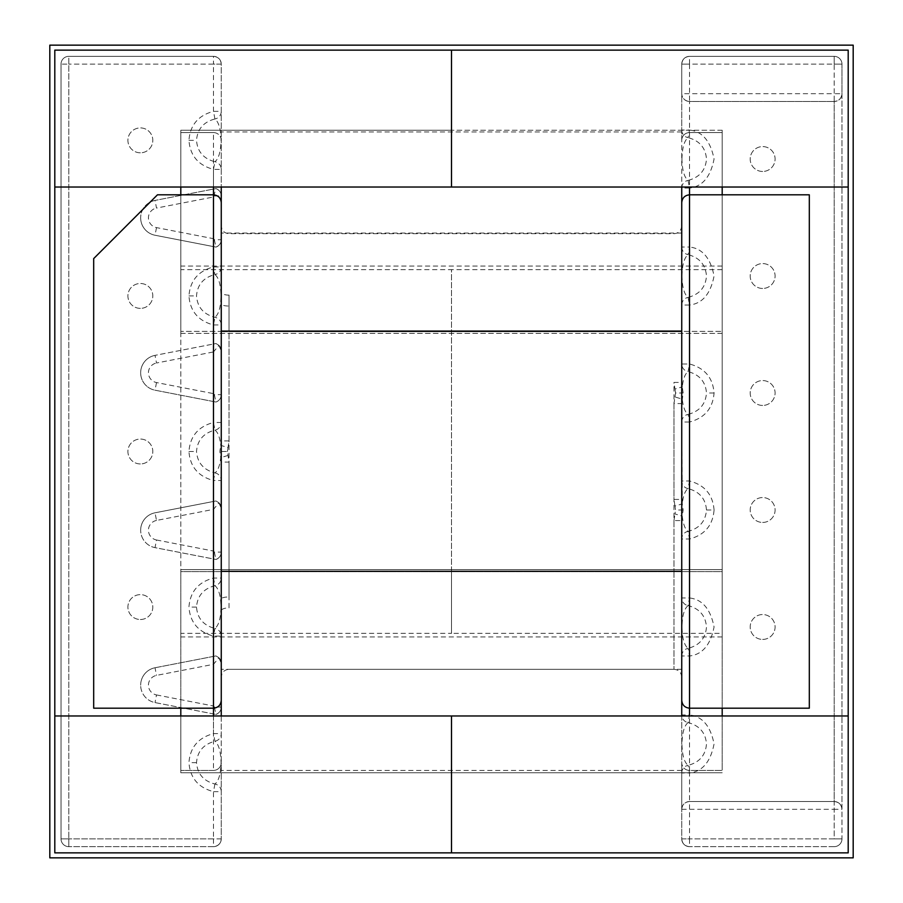 <?xml version="1.0" encoding="UTF-8"?>
<svg xmlns="http://www.w3.org/2000/svg" width="903" height="903" viewBox="0 0 903 903"><rect width="100%" height="100%" fill="white"/><g stroke="black" fill="none" stroke-linecap="round" stroke-linejoin="round"><path stroke-width="0.68" stroke-dasharray="4.51 3.39" d="M229.035 440.912L221.258 440.912L221.258 422.491A7.777 7.766 180 0 1 214.925 430.121L213.48 422.491C198.299 426.543 190.115 436.217 188.941 451.5C190.115 466.783 198.299 476.457 213.48 480.509L214.925 472.879A7.777 7.766 180 0 1 221.258 480.509L221.258 331.706L221.258 440.912L219.858 451.5L220.75 457.64C219.79 465.801 217.849 470.892 214.925 472.879C203.536 469.887 197.407 462.765 196.515 451.5C197.407 440.235 203.536 433.113 214.925 430.121C217.849 432.108 219.79 437.199 220.75 445.36L228.019 447.561L229.035 440.912L229.035 331.706L673.965 331.706L229.035 331.706L229.035 295.134A7.777 2.901 180 0 1 221.258 292.233L221.258 64.124L68.797 64.124L213.48 64.124L213.48 111.351C198.299 115.403 190.115 125.065 188.941 140.36C190.115 155.643 198.299 165.317 213.48 169.369L214.925 161.739C203.536 158.747 197.407 151.625 196.515 140.36C197.407 129.095 203.536 121.973 214.925 118.982C218.718 121.973 220.761 129.095 221.054 140.36C220.761 151.625 218.718 158.747 214.925 161.739A7.777 7.766 -0 0 1 221.258 169.369L213.48 169.369L213.48 189.066L215.964 188.592L155.023 200.421L213.48 189.066M140.36 619.514A12.45 12.45 0 0 0 152.81 607.076A12.45 12.45 0 0 0 140.36 594.625A12.45 12.45 0 0 0 127.91 607.076A12.45 12.45 0 0 0 140.36 619.514A12.45 12.45 0 0 0 152.81 607.076A12.45 12.45 0 0 0 140.36 594.625A12.45 12.45 0 0 0 127.91 607.076A12.45 12.45 0 0 0 140.36 619.514M762.64 522.442A12.45 12.45 0 0 0 775.09 509.992A12.45 12.45 0 0 0 762.64 497.553A12.45 12.45 0 0 0 750.19 509.992A12.45 12.45 0 0 0 762.64 522.442A12.45 12.45 0 0 0 775.09 509.992A12.45 12.45 0 0 0 762.64 497.553A12.45 12.45 0 0 0 750.19 509.992A12.45 12.45 0 0 0 762.64 522.442M762.64 639.426A12.45 12.45 0 0 0 775.09 626.987A12.45 12.45 0 0 0 762.64 614.537A12.45 12.45 0 0 0 750.19 626.987A12.45 12.45 0 0 0 762.64 639.426A12.45 12.45 0 0 0 775.09 626.987A12.45 12.45 0 0 0 762.64 614.537A12.45 12.45 0 0 0 750.19 626.987A12.45 12.45 0 0 0 762.64 639.426M683.142 509.992L675.568 509.992L674.981 506.052L682.25 503.863L683.142 509.992L682.25 516.132C683.21 524.304 685.151 529.384 688.075 531.37C699.464 528.39 705.593 521.257 706.485 509.992C705.593 498.727 699.464 491.604 688.075 488.613C685.151 490.611 683.21 495.691 682.25 503.863L681.742 403.585L683.142 393.008L682.25 386.868C683.21 378.696 685.151 373.616 688.075 371.63C699.464 374.61 705.593 381.743 706.485 393.008C705.593 404.273 699.464 411.396 688.075 414.387C685.151 412.389 683.21 407.309 682.25 399.137L674.981 396.948L673.965 403.585L681.742 403.585L681.742 499.415L673.965 499.415L673.965 403.585M213.48 501.458L155.023 512.802L215.964 500.973L213.48 501.458L213.48 480.509L221.258 480.509L221.258 578.055A7.777 7.766 180 0 1 214.925 585.697C203.536 588.677 197.407 595.811 196.515 607.076C197.407 618.341 203.536 625.463 214.925 628.443C218.718 625.463 220.761 618.341 221.054 607.076C220.761 595.811 218.718 588.677 214.925 585.697L213.48 578.055L213.48 558.98L215.964 559.465L155.023 547.636A17.733 17.733 0 0 1 140.665 530.219A17.733 17.733 0 0 0 155.023 547.636L213.48 558.98M229.035 295.134L229.035 607.866A7.777 2.901 180 0 0 221.258 610.767L221.258 733.631A7.777 7.766 0 0 1 214.925 741.261C203.536 744.253 197.407 751.375 196.515 762.64C197.407 773.905 203.536 781.027 214.925 784.018C218.718 781.027 220.761 773.905 221.054 762.64C220.761 751.375 218.718 744.253 214.925 741.261L213.48 733.631L213.48 713.934L215.964 714.408L155.023 702.579A17.733 17.733 0 0 1 140.665 685.163A17.733 17.733 0 0 0 155.023 702.579L213.48 713.934M706.485 509.992L714.059 509.992C712.885 525.286 704.701 534.948 689.52 539.012L681.742 539.012A7.777 7.766 -0 0 1 688.075 531.37L689.52 539.012L689.52 597.967C702.376 599.411 710.548 609.085 714.059 626.987C710.548 644.889 702.376 654.562 689.52 655.996L689.52 714.962C702.376 716.395 710.548 726.068 714.059 743.97C710.548 761.872 702.376 771.546 689.52 772.979L689.52 801.537L834.203 801.537C838.898 802.033 841.483 804.618 841.98 809.314L841.98 838.876A7.777 7.777 0 0 1 834.203 846.653L689.52 846.653L834.203 846.653A7.777 7.777 0 0 0 841.98 838.876A7.777 7.777 0 0 1 834.203 846.653A7.777 7.777 0 0 0 841.98 838.876L841.98 64.124A7.777 7.777 0 0 0 834.203 56.347L689.52 56.347L834.203 56.347A7.777 7.777 0 0 1 841.98 64.124A7.777 7.777 0 0 0 834.203 56.347A7.777 7.777 0 0 1 841.98 64.124L841.98 93.686C841.483 98.382 838.898 100.967 834.203 101.463L834.203 801.537L689.52 801.537A7.777 7.777 0 0 0 681.742 809.314L681.742 715.966M688.075 722.592C684.282 725.583 682.239 732.705 681.946 743.97C682.239 755.235 684.282 762.369 688.075 765.349C699.464 762.369 705.593 755.235 706.485 743.97C705.593 732.705 699.464 725.583 688.075 722.592L689.52 714.962L681.742 714.962A7.777 7.766 180 0 0 688.075 722.592M688.075 605.608C684.282 608.588 682.239 615.722 681.946 626.987C682.239 638.252 684.282 645.374 688.075 648.365C699.464 645.374 705.593 638.252 706.485 626.987C705.593 615.722 699.464 608.588 688.075 605.608L689.52 597.967L681.742 597.967A7.777 7.766 180 0 0 688.075 605.608M140.36 152.81A12.45 12.45 0 0 1 127.91 140.36A12.45 12.45 0 0 1 140.36 127.91A12.45 12.45 0 0 1 152.81 140.36A12.45 12.45 0 0 1 140.36 152.81A12.45 12.45 0 0 1 127.91 140.36A12.45 12.45 0 0 1 140.36 127.91A12.45 12.45 0 0 1 152.81 140.36A12.45 12.45 0 0 1 140.36 152.81M140.36 308.374A12.45 12.45 0 0 1 127.91 295.924A12.45 12.45 0 0 1 140.36 283.486A12.45 12.45 0 0 1 152.81 295.924A12.45 12.45 0 0 1 140.36 308.374A12.45 12.45 0 0 1 127.91 295.924A12.45 12.45 0 0 1 140.36 283.486A12.45 12.45 0 0 1 152.81 295.924A12.45 12.45 0 0 1 140.36 308.374M140.36 463.95A12.45 12.45 0 0 1 127.91 451.5A12.45 12.45 0 0 1 140.36 439.05A12.45 12.45 0 0 1 152.81 451.5A12.45 12.45 0 0 1 140.36 463.95A12.45 12.45 0 0 1 127.91 451.5A12.45 12.45 0 0 1 140.36 439.05A12.45 12.45 0 0 1 152.81 451.5A12.45 12.45 0 0 1 140.36 463.95M762.64 405.447A12.45 12.45 0 0 1 750.19 393.008A12.45 12.45 0 0 1 762.64 380.558A12.45 12.45 0 0 1 775.09 393.008A12.45 12.45 0 0 1 762.64 405.447A12.45 12.45 0 0 1 750.19 393.008A12.45 12.45 0 0 1 762.64 380.558A12.45 12.45 0 0 1 775.09 393.008A12.45 12.45 0 0 1 762.64 405.447M762.64 288.463A12.45 12.45 0 0 1 750.19 276.013A12.45 12.45 0 0 1 762.64 263.574A12.45 12.45 0 0 1 775.09 276.013A12.45 12.45 0 0 1 762.64 288.463A12.45 12.45 0 0 1 750.19 276.013A12.45 12.45 0 0 1 762.64 263.574A12.45 12.45 0 0 1 775.09 276.013A12.45 12.45 0 0 1 762.64 288.463M762.64 171.468A12.45 12.45 0 0 1 750.19 159.03A12.45 12.45 0 0 1 762.64 146.579A12.45 12.45 0 0 1 775.09 159.03A12.45 12.45 0 0 1 762.64 171.468A12.45 12.45 0 0 1 750.19 159.03A12.45 12.45 0 0 1 762.64 146.579A12.45 12.45 0 0 1 775.09 159.03A12.45 12.45 0 0 1 762.64 171.468M213.48 401.542L155.023 390.198A17.733 17.733 0 0 1 140.665 372.781A17.733 17.733 0 0 0 155.023 390.198L215.964 402.027L213.48 401.542L213.48 422.491L221.258 422.491L221.258 324.945A7.777 7.766 180 0 0 214.925 317.303C203.536 314.323 197.407 307.189 196.515 295.924C197.407 284.659 203.536 277.537 214.925 274.557C218.718 277.537 220.761 284.659 221.054 295.924C220.761 307.189 218.718 314.323 214.925 317.303L213.48 324.945L213.48 344.02L215.964 343.535L155.023 355.364L213.48 344.02M714.059 509.992C712.885 494.709 704.701 485.035 689.52 480.983L681.742 480.983A7.777 7.766 0 0 0 688.075 488.613L689.52 480.983L689.52 422.017L681.742 422.017A7.777 7.766 -0 0 1 688.075 414.387L689.52 422.017C704.701 417.965 712.885 408.291 714.059 393.008C712.885 377.714 704.701 368.052 689.52 363.988L681.742 363.988A7.777 7.766 0 0 0 688.075 371.63L689.52 363.988L689.52 305.033C702.376 303.589 710.548 293.915 714.059 276.013C710.548 258.111 702.376 248.438 689.52 247.004L689.52 188.038C702.376 186.605 710.548 176.932 714.059 159.03C710.548 141.128 702.376 131.454 689.52 130.021L689.52 101.463L834.203 101.463L689.52 101.463A7.777 7.777 0 0 1 681.742 93.686L681.742 669.304L681.742 331.085L681.742 571.294L221.258 571.294L221.258 715.966M140.665 217.837A17.733 17.733 0 0 0 155.023 235.243A17.733 17.733 0 0 1 155.023 200.421A17.733 17.733 0 0 0 140.665 217.837A17.733 17.733 0 0 1 155.023 200.421L156.512 208.062L213.48 196.989L213.48 238.674L156.512 227.612A9.956 9.956 0 0 1 156.512 208.062M681.946 159.03C682.239 147.765 684.282 140.631 688.075 137.651C699.464 140.631 705.593 147.765 706.485 159.03C705.593 170.295 699.464 177.417 688.075 180.408C684.282 177.417 682.239 170.295 681.946 159.03M681.946 276.013C682.239 264.748 684.282 257.626 688.075 254.635C699.464 257.626 705.593 264.748 706.485 276.013C705.593 287.278 699.464 294.412 688.075 297.392C684.282 294.412 682.239 287.278 681.946 276.013M196.515 607.076L188.941 607.076C190.115 591.781 198.299 582.108 213.48 578.055L221.258 578.055L221.258 598.994A7.777 2.032 180 0 1 229.035 596.951L229.035 571.294L673.965 571.294L673.965 520.579L681.742 520.579L682.25 516.132L674.981 513.942L675.568 509.992M221.258 331.706L221.258 225.919L221.258 331.706L229.035 331.706L221.258 331.706M213.48 187.034L213.48 132.583A7.777 7.777 0 0 1 221.258 140.36L221.258 700.412C220.942 704.983 218.345 707.58 213.48 708.189L180.803 708.189L180.803 132.583L213.48 132.583A7.777 7.777 0 0 1 221.258 140.36L221.258 64.124C220.761 59.44 218.165 56.844 213.48 56.347L68.797 56.347L213.48 56.347A7.777 7.777 0 0 1 221.258 64.124A7.777 7.777 0 0 0 213.48 56.347L213.48 64.124L221.258 64.124M681.742 809.314L689.52 809.314L689.52 801.537C684.835 802.033 682.239 804.618 681.742 809.314L681.742 838.876L834.203 838.876L834.203 809.314L689.52 809.314L689.52 838.876L834.203 838.876L834.203 64.124L681.742 64.124L681.742 140.36A7.777 7.777 0 0 1 689.52 132.583L722.197 132.583L722.197 636.942L722.197 571.599L180.803 571.599L180.803 770.417L213.48 770.417A7.777 7.777 0 0 0 221.258 762.64L221.258 700.412M213.48 715.966L213.48 770.417A7.777 7.777 0 0 0 221.258 762.64L221.258 838.876L68.797 838.876L213.48 838.876L213.48 791.649C198.299 787.597 190.115 777.934 188.941 762.64C190.115 747.357 198.299 737.683 213.48 733.631L221.258 733.631L221.258 838.876C220.761 843.56 218.165 846.156 213.48 846.653L68.797 846.653L213.48 846.653A7.777 7.777 0 0 0 221.258 838.876A7.777 7.777 0 0 1 213.48 846.653L213.48 838.876L221.258 838.876M218.921 502.779L221.258 508.344C221.054 504.766 219.282 502.305 215.964 500.973L218.921 502.779L213.48 509.382L156.512 520.444L155.023 512.802A17.733 17.733 0 0 0 140.665 530.219A17.733 17.733 0 0 1 155.023 512.802A17.733 17.733 0 0 0 140.665 530.219M213.48 656.402L155.023 667.757A17.733 17.733 0 0 0 140.665 685.163A17.733 17.733 0 0 1 155.023 667.757L215.964 655.917L213.48 656.402L213.48 636.084L214.925 628.443A7.777 7.766 -0 0 1 221.258 636.084L213.48 636.084C198.299 632.032 190.115 622.359 188.941 607.076M213.48 246.598L155.023 235.243L215.964 247.083L213.48 246.598L213.48 266.916L214.925 274.557A7.777 7.766 0 0 0 221.258 266.916L213.48 266.916C198.299 270.968 190.115 280.641 188.941 295.924C190.115 311.219 198.299 320.892 213.48 324.945L221.258 324.945L221.258 304.006A7.777 2.032 -0 0 0 229.035 306.049M140.665 372.781A17.733 17.733 0 0 1 155.023 355.364A17.733 17.733 0 0 0 140.665 372.781A17.733 17.733 0 0 1 155.023 355.364L156.512 363.006L213.48 351.944L213.48 393.618L156.512 382.556A9.956 9.956 0 0 1 156.512 363.006M681.742 64.124L689.52 64.124L689.52 56.347A7.777 7.777 0 0 0 681.742 64.124A7.777 7.777 0 0 1 689.52 56.347C684.835 56.844 682.239 59.44 681.742 64.124L681.742 93.686C682.239 98.382 684.835 100.967 689.52 101.463L689.52 64.124L834.203 64.124L834.203 93.686L681.742 93.686M681.742 838.876L689.52 838.876L689.52 846.653A7.777 7.777 0 0 1 681.742 838.876A7.777 7.777 0 0 0 689.52 846.653C684.835 846.156 682.239 843.56 681.742 838.876L681.742 762.64A7.777 7.777 0 0 0 689.52 770.417L722.197 770.417L689.52 770.417L689.52 715.966M213.48 132.583L180.803 132.583L180.803 331.401L722.197 331.401L180.803 331.401L180.803 266.058L180.803 571.599L722.197 571.599L722.197 770.417L722.197 132.583L689.52 132.583A7.777 7.777 0 0 0 681.742 140.36L681.742 762.64A7.777 7.777 0 0 0 689.52 770.417M61.02 64.124L61.02 838.876L61.02 64.124A7.777 7.777 0 0 1 68.797 56.347L68.797 838.876L68.797 64.124L61.02 64.124A7.777 7.777 0 0 1 68.797 56.347A7.777 7.777 0 0 0 61.02 64.124L68.797 64.124L68.797 56.347M213.48 770.417L180.803 770.417L180.803 708.189L93.686 708.189L93.686 258.597L157.472 194.811L213.48 194.811C218.345 195.42 220.942 198.017 221.258 202.588M834.203 801.537A7.777 7.777 0 0 1 841.98 809.314A7.777 7.777 0 0 0 834.203 801.537L834.203 809.314L841.98 809.314L841.98 93.686A7.777 7.777 0 0 1 834.203 101.463A7.777 7.777 0 0 0 841.98 93.686L834.203 93.686L834.203 101.463M722.197 194.811L722.197 708.189L809.314 708.189L809.314 194.811L689.52 194.811C684.655 195.42 682.058 198.017 681.742 202.588M214.338 239.713L215.964 247.083C219.282 245.74 221.054 243.291 221.258 239.713L214.338 239.713L213.48 238.674M214.338 195.951L221.258 195.951A7.777 7.777 0 0 0 215.964 188.592A7.777 7.777 0 0 1 221.258 195.951C221.054 192.384 219.282 189.923 215.964 188.592L213.48 196.989M214.338 394.656L215.964 402.027C219.282 400.695 221.054 398.234 221.258 394.656L214.338 394.656L213.48 393.618M218.921 345.341L221.258 350.906C221.054 347.328 219.282 344.867 215.964 343.535L218.921 345.341L213.48 351.944M681.742 130.021A7.777 7.766 180 0 0 688.075 137.651L689.52 130.021L681.742 130.021M688.075 180.408L689.52 188.038L681.742 188.038A7.777 7.766 180 0 1 688.075 180.408M681.742 247.004A7.777 7.766 180 0 0 688.075 254.635L689.52 247.004L681.742 247.004M688.075 297.392L689.52 305.033L681.742 305.033A7.777 7.766 180 0 1 688.075 297.392M682.25 386.868L681.742 382.421L673.965 382.421L674.981 389.058L682.25 386.868M214.925 118.982L213.48 111.351L221.258 111.351A7.777 7.766 180 0 1 214.925 118.982M229.035 607.866L229.035 596.951M722.197 708.189L689.52 708.189C684.655 707.58 682.058 704.983 681.742 700.412M218.921 657.734L221.258 663.287C221.054 659.709 219.282 657.26 215.964 655.917L218.921 657.734L213.48 664.326L156.512 675.388A9.956 9.956 0 0 0 156.512 694.938L155.023 702.579M214.338 707.049L215.964 714.408C219.282 713.077 221.054 710.616 221.258 707.049L214.338 707.049L213.48 706.011L213.48 664.326M214.338 552.094L215.964 559.465C219.282 558.133 221.054 555.672 221.258 552.094L214.338 552.094L213.48 551.056L213.48 509.382M681.742 772.979A7.777 7.766 180 0 1 688.075 765.349L689.52 772.979L681.742 772.979M681.742 655.996A7.777 7.766 180 0 1 688.075 648.365L689.52 655.996L681.742 655.996M61.02 838.876A7.777 7.777 0 0 0 68.797 846.653L68.797 838.876L61.02 838.876A7.777 7.777 0 0 0 68.797 846.653A7.777 7.777 0 0 1 61.02 838.876L68.797 838.876L68.797 846.653M214.925 784.018L213.48 791.649L221.258 791.649A7.777 7.766 180 0 0 214.925 784.018M228.019 455.439L220.75 457.64L221.258 462.088L229.035 462.088L227.432 451.5L219.858 451.5M221.258 707.049A7.777 7.777 0 0 1 215.964 714.408A7.777 7.777 0 0 0 221.258 707.049M221.258 552.094A7.777 7.777 0 0 1 215.964 559.465A7.777 7.777 0 0 0 221.258 552.094M221.258 394.656A7.777 7.777 0 0 1 215.964 402.027A7.777 7.777 0 0 0 221.258 394.656M221.258 239.713A7.777 7.777 0 0 1 215.964 247.083A7.777 7.777 0 0 0 221.258 239.713M221.258 187.034L221.258 669.304L221.258 331.085L221.258 571.294L229.035 571.294L229.035 462.088M681.742 187.034L681.742 571.294L221.258 571.294L673.965 571.294L673.965 382.421M681.742 331.085L681.742 233.076L681.742 331.085L221.258 331.085L221.258 233.076L221.258 331.085L681.742 331.085L221.258 331.085M180.803 269.636L180.803 333.421L180.803 269.636L451.5 269.636L451.5 569.579L451.5 269.636L722.197 269.636L722.197 633.364L451.5 633.364L451.5 569.579L451.5 633.364L451.5 569.579L451.5 633.364L180.803 633.364L180.803 130.246L451.5 130.246L451.5 50.128L451.5 130.246L180.803 130.246L180.803 187.034L451.5 187.034L451.5 130.246L451.5 187.034L722.197 187.034L722.197 130.246L722.197 269.636M451.5 852.872L451.5 715.966L451.5 852.872L54.801 852.872L54.801 50.128L848.199 50.128L848.199 852.872L451.5 852.872M54.801 715.966L180.803 715.966L180.803 772.754L180.803 633.364M180.803 772.754L722.197 772.754L180.803 772.754M180.803 708.189L180.803 194.811M180.803 715.966L722.197 715.966L722.197 569.579L180.803 569.579L722.197 569.579L722.197 633.364M54.801 187.034L180.803 187.034M722.197 130.246L451.5 130.246L722.197 130.246M848.199 187.034L722.197 187.034M848.199 715.966L722.197 715.966M853.188 857.85L853.188 45.15L49.812 45.15L49.812 857.85L853.188 857.85M54.801 50.128L54.801 852.872L848.199 852.872L848.199 50.128L54.801 50.128L54.801 852.872L848.199 852.872L848.199 50.128L54.801 50.128M227.432 451.5L228.019 447.561M188.941 451.5L196.515 451.5M196.515 762.64L188.941 762.64M156.512 520.444A9.956 9.956 0 0 0 156.512 539.994L155.023 547.636M674.981 389.058L675.568 393.008L683.142 393.008M675.568 393.008L674.981 396.948M188.941 295.924L196.515 295.924M188.941 140.36L196.515 140.36M714.059 393.008L706.485 393.008M156.512 382.556L155.023 390.198M156.512 227.612L155.023 235.243M674.981 506.052L673.965 499.415M673.965 520.579L674.981 513.942M689.52 132.583L689.52 187.034M834.203 838.876L841.98 838.876L834.203 838.876M834.203 64.124L841.98 64.124L834.203 64.124L834.203 56.347L834.203 64.124M673.965 331.706L681.742 331.706L673.965 331.706M681.742 571.294L673.965 571.294L673.965 669.304L673.965 571.294L681.742 571.294L221.258 571.294M140.665 685.163A17.733 17.733 0 0 1 155.023 667.757L156.512 675.388M156.512 539.994L213.48 551.056M156.512 694.938L213.48 706.011M180.803 333.421L451.5 333.421L180.803 333.421M722.197 333.421L451.5 333.421L722.197 333.421M681.742 225.919C681.234 230.694 678.65 233.279 673.965 233.696L229.035 233.696C224.35 233.279 221.766 230.694 221.258 225.919M722.197 266.058L180.803 266.058M681.742 677.081C681.234 672.306 678.65 669.721 673.965 669.304L229.035 669.304C224.35 669.721 221.766 672.306 221.258 677.081M722.197 636.942L180.803 636.942M681.742 770.417L221.258 770.417M681.742 131.962L221.258 131.962M681.742 669.304L221.258 669.304M681.742 233.076L221.258 233.076"/><path stroke-width="1.35" d="M213.48 715.966L213.48 194.811L157.472 194.811L93.686 258.597L93.686 708.189L213.48 708.189C218.165 707.692 220.761 705.108 221.258 700.412M809.314 708.189L809.314 194.811L689.52 194.811L689.52 708.189L809.314 708.189M213.48 187.034L213.48 194.811C218.165 195.308 220.761 197.892 221.258 202.588M681.742 700.412C682.239 705.108 684.835 707.692 689.52 708.189L689.52 715.966M681.742 202.588C682.239 197.892 684.835 195.308 689.52 194.811L689.52 187.034M221.258 715.966L221.258 187.034M681.742 715.966L681.742 187.034M54.801 715.966L451.5 715.966L451.5 852.872L451.5 715.966L848.199 715.966L848.199 852.872L54.801 852.872L54.801 187.034L451.5 187.034L451.5 50.128L451.5 187.034L848.199 187.034L848.199 50.128L54.801 50.128L54.801 187.034M180.803 715.966L180.803 708.189M180.803 194.811L180.803 187.034M848.199 187.034L848.199 715.966M722.197 187.034L722.197 194.811M722.197 708.189L722.197 715.966M853.188 857.85L853.188 45.15L49.812 45.15L49.812 857.85L853.188 857.85M681.742 571.294L221.258 571.294M681.742 331.085L221.258 331.085"/></g></svg>
